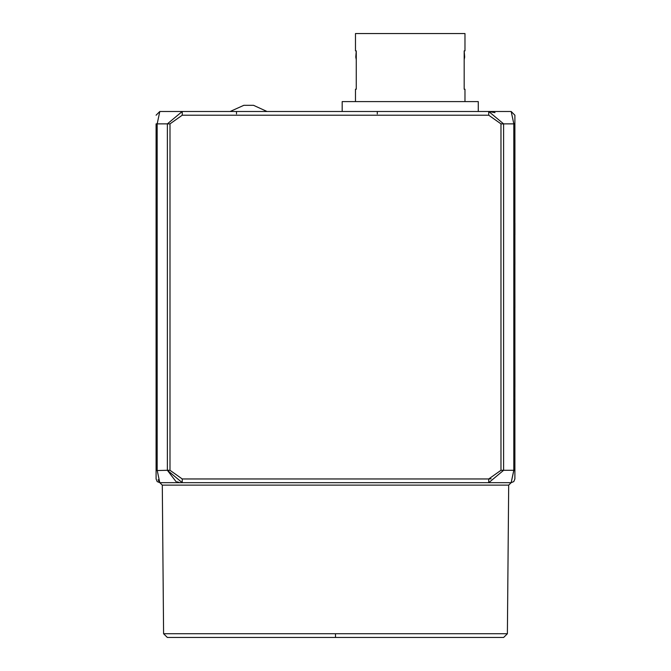 <?xml version="1.0" encoding="UTF-8"?>
<svg xmlns="http://www.w3.org/2000/svg" width="671" height="671" viewBox="0 0 671 671"><rect width="100%" height="100%" fill="white"/><g stroke="black" fill="none" stroke-linecap="round" stroke-linejoin="round"><path stroke-width="1.01" d="M156.083 431.126L156.083 429.532M156.091 429.817L156.091 372.824M156.083 371.935L156.083 198.381M156.091 180.054L156.083 195.546M156.083 208.136L156.083 212.522M156.083 454.955L156.083 435.152M514.917 155.924L514.858 165.041M514.858 169.209L514.867 222.034M514.858 165.326L514.917 169.209M514.917 139.904L514.917 159.706M514.858 307.544L514.917 386.714M514.858 264.332L514.917 307.544M514.858 234.858L514.917 264.332M514.917 222.923L514.917 234.858M514.858 396.477L514.917 384.097M514.858 414.804L514.858 399.312M158.104 479.731L159.773 482.667L157.173 470.296L157.173 123.867L167.373 123.867L157.173 123.867L159.799 111.495L511.176 111.495L514.892 115.211L511.176 111.495L513.801 123.682M230.119 111.495L243.841 105.313L253.521 105.313L267.033 111.495M157.173 123.867L156.091 123.867L156.091 478.96L157.173 481.585L159.799 482.667L511.176 482.667L513.801 481.585L514.892 478.96L514.892 470.296L514.892 478.96M507.385 633.734L163.59 633.734L167.339 637.45L503.644 637.45L507.385 633.734L508.685 485.125L162.298 485.125L159.799 482.667L182.244 482.667L167.373 470.296L157.173 470.53M159.799 111.495L156.091 115.211M175.953 481.51L167.373 470.296L167.373 123.867L182.244 111.495L182.244 115.211L169.998 123.867L169.998 470.296L182.244 478.96L488.731 478.96L500.977 470.296L500.977 123.867L488.731 115.211L182.244 115.211M500.977 123.867L503.602 123.867L488.731 111.495L488.731 115.211M337.379 482.667L488.782 482.667L503.602 470.304L503.602 123.867L514.892 123.867L514.892 115.211M514.892 123.867L514.892 470.296L513.801 470.296L511.168 482.667L513.801 470.53M494.98 112.636L488.731 111.495M491.097 478.8L488.731 478.96L488.74 482.667L511.176 482.667L508.685 485.125M162.13 482.667L159.799 482.667M176.85 481.828L178.981 482.365M478.272 111.495L478.272 101.598L342.176 101.598L342.176 111.495M464.978 101.598L464.978 89.226L464.181 89.226L464.181 50.87L464.978 50.87L464.978 33.55L355.479 33.55L355.479 50.87L356.267 50.87L356.267 89.226L355.479 89.226L355.479 101.598M464.978 50.87L464.181 50.87L464.668 57.06L464.181 59.694L464.181 89.226L464.978 89.226M355.479 89.226L356.267 89.226L356.267 59.694L355.789 57.06L356.267 59.694M355.789 57.06L356.267 50.87L355.479 50.87M464.668 57.06L464.181 59.694M157.173 470.296L156.091 470.296M167.373 123.867L169.998 123.867M500.977 470.296L503.602 470.296L500.977 470.296M167.373 470.296L169.998 470.296M488.782 482.667L182.202 482.667L182.244 478.96M503.602 470.296L513.801 470.296L513.801 123.867M335.492 637.45L335.492 633.734M236.511 113.969L236.511 111.495M377.278 113.969L377.278 111.495M506.521 482.667L159.824 482.667M488.74 482.667L511.176 482.667M163.59 633.734L162.298 485.125"/></g></svg>
